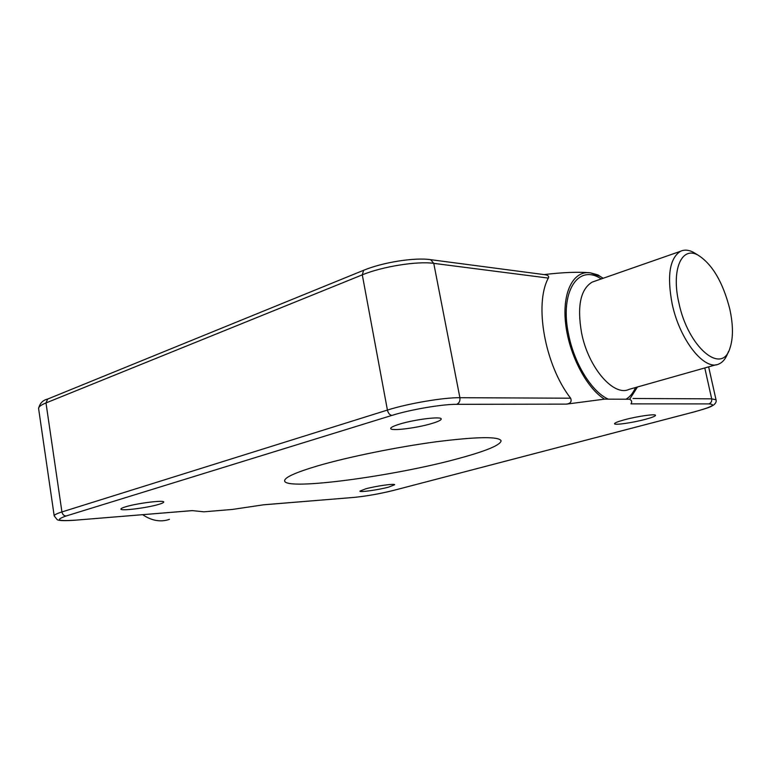 <?xml version="1.0" encoding="UTF-8"?>
<svg xmlns="http://www.w3.org/2000/svg" width="771" height="771" viewBox="0 0 771 771"><rect width="100%" height="100%" fill="white"/><g stroke="black" fill="none" stroke-linecap="round" stroke-linejoin="round"><path stroke-width="1.16" d="M729.732 308.824C733.288 324.996 733.337 338.19 729.877 348.396C721.772 375.535 687.934 347.114 678.856 302.762C671.127 269.696 681.67 245.804 697.996 255.105C712.25 264.125 722.832 282.032 729.732 308.824M728.614 351.268L727.747 353.253C725.713 358.698 722.784 362.264 718.957 363.941C704.79 371.449 679.723 340.252 672.158 303.88C666.886 275.883 669.633 258.372 680.417 251.327C684.214 249.525 688.474 249.804 693.206 252.184L696.705 254.314M459.217 458.321C395.745 475.919 285.357 490.934 284.634 480.902C284.306 477.519 295.447 472.478 318.057 465.761C348.405 456.924 397.075 447.007 436.232 441.773C477.124 436.665 498.75 436.328 501.111 440.781C500.475 445.04 486.511 450.881 459.217 458.321M431.866 423.491C416.86 428.088 390.492 431.336 390.714 428.493C390.675 427.413 393.644 425.958 399.609 424.117C414.653 419.414 441.735 416.109 441.234 418.981C441.214 420.118 438.092 421.621 431.866 423.491M388.651 487.108C378.388 489.893 359.565 492.544 359.884 491.137L365.676 488.833C375.959 486.009 395.128 483.321 394.665 484.747L388.651 487.108M645.202 419.376C632.557 422.778 614.352 425.38 614.526 423.732C614.603 422.884 617.928 421.564 624.5 419.771C637.193 416.311 655.832 413.651 655.514 415.328C655.369 416.215 651.929 417.564 645.202 419.376M158.893 504.34C147.56 507.848 120.449 511.26 120.902 509.072C120.864 508.523 122.387 507.781 125.471 506.846C136.795 503.261 164.474 499.82 163.731 502.027C163.751 502.596 162.141 503.367 158.893 504.34M637.472 386.994L629.666 399.243C631.815 400.467 632.249 402.009 630.967 403.869L708.857 403.898C716.635 404.418 711.672 407.098 693.977 411.945L393.721 490.356C379.727 493.816 366.36 496.177 353.619 497.44L263.933 504.754L232.254 509.458L203.939 511.809L192.191 510.614L74.141 520.28C59.319 521.292 57.459 519.885 57.17 519.654L54.201 515.915C54.115 514.922 56.697 513.602 61.931 511.944L387.418 410.076C407.926 403.512 443.595 397.441 459.892 397.701L570.627 398.202C544.981 365.387 533.975 304.217 548.345 278.09L433.765 263.364L459.892 397.701C460.268 401.007 459.188 403.214 456.673 404.322C442.062 404.187 410.317 409.613 391.957 415.396L66.19 515.972C54.943 519.905 57.748 521.321 74.614 520.203M600.223 276.423L597.997 274.919L590.374 272.818L600.252 276.442L603.134 278.283M570.627 398.202C571.928 401.537 570.54 403.512 566.444 404.129L604.503 399.147C586.307 387.996 568.68 353.85 565.529 322.77C562.223 291.611 573.682 270.226 590.374 272.818C578.558 271.72 563.119 272.317 544.085 274.592M544.972 274.707L546.013 274.842C548.364 275.546 549.145 276.625 548.345 278.09M604.503 399.147L629.666 399.243M169.456 519.355C160.647 522.352 151.714 520.791 142.654 514.681M716.22 364.722L629.136 389.345C613.822 396.998 588.369 367.777 581.594 333.053C576.949 306.289 580.457 289.318 592.109 282.128L594.933 281.145M608.358 399.166C592.138 392.16 574.568 364.22 568.747 335.202C559.187 292.286 578.048 263.094 601.226 278.948M635.526 387.543C633.164 392.988 629.984 396.882 625.994 399.233M704.781 367.95L711.691 398.848L716.028 399.802L708.645 366.861M633.02 398.491L711.691 398.848C712.009 401.373 711.064 403.05 708.857 403.898M566.444 404.129L456.673 404.322M546.013 274.842L430.69 259.673L433.765 263.364C417.304 260.945 382.137 266.573 362.293 274.852L45.99 402.944L61.931 511.944C62.538 514.536 63.954 515.886 66.19 515.972M391.957 415.396C389.76 415.097 388.247 413.323 387.418 410.076L362.293 274.852L363.623 270.293L47.667 399.06L45.99 402.944C40.882 405.045 38.425 406.915 38.598 408.563L54.201 515.915M353.619 497.44L263.586 504.812M393.721 490.356L694.102 411.936M693.977 411.945L694.266 411.897C710.66 407.261 710.689 406.712 713.609 405.026C715.796 403.243 716.606 401.508 716.028 399.802M364.028 270.129L363.623 270.293C382.503 262.419 414.403 257.235 430.69 259.673L430.045 259.586M38.598 408.563C39.745 403.368 42.771 400.197 47.667 399.06L48.101 398.886M594.855 281.174L680.417 251.327M600.252 276.442L597.997 274.919M697.996 255.105L693.206 252.184M353.426 497.478C366.341 496.196 379.824 493.816 393.875 490.337M192.278 510.633L74.411 520.252"/></g></svg>

